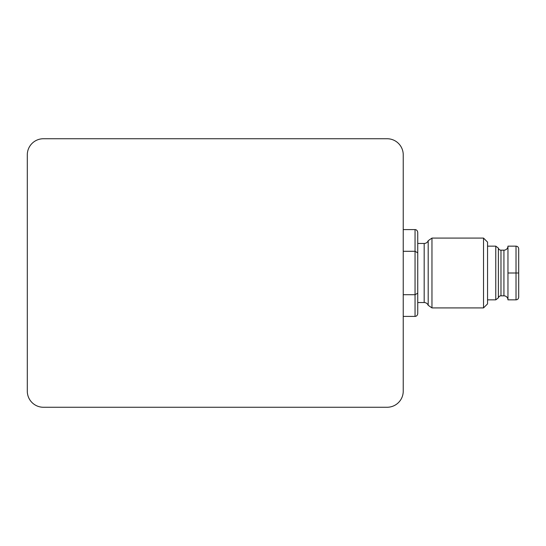<?xml version="1.0" encoding="UTF-8"?>
<svg xmlns="http://www.w3.org/2000/svg" width="546" height="546" viewBox="0 0 546 546"><rect width="100%" height="100%" fill="white"/><g stroke="black" fill="none" stroke-linecap="round" stroke-linejoin="round"><path stroke-width="0.82" d="M301.194 138.739L129.341 138.739M129.341 407.261L387.121 407.261A16.114 16.114 0 0 0 403.235 391.148L403.235 154.852A16.114 16.114 0 0 0 387.121 138.739L43.414 138.739A16.114 16.114 0 0 0 27.3 154.852L27.3 391.148A16.114 16.114 0 0 0 43.414 407.261L301.194 407.261M27.3 154.852L27.3 391.148M403.235 391.148L403.235 154.852L403.235 391.148L403.235 316.407L415.049 316.407A3.099 2.682 90 0 0 417.738 313.308L417.738 252.846L415.049 251.296L403.235 251.296M487.551 303.883L483.524 307.91L483.524 238.09L487.551 242.117L487.551 303.883M428.194 240.69L431.961 238.09L431.961 307.91L428.194 305.31L428.194 240.69A4.3 4.3 0 0 1 424.181 243.461L417.738 243.461L417.738 302.539L424.181 302.539L424.181 243.461M498.375 297.836L495.775 299.85L495.775 246.15L498.375 248.164L498.375 297.836A2.682 2.682 0 0 1 500.975 295.823L503.931 295.823L503.931 250.177L500.975 250.177L500.975 295.823M487.551 299.85L495.775 299.85M495.775 246.15L487.551 246.15M431.961 307.91L483.524 307.91M483.524 238.09L431.961 238.09M428.194 305.31A4.3 4.3 0 0 0 424.181 302.539M498.375 248.164A2.682 2.682 0 0 0 500.975 250.177M503.931 250.177A4.027 4.027 0 0 0 507.957 246.15L507.957 299.85A4.027 4.027 0 0 0 503.931 295.823M415.049 316.407L415.049 229.593A3.099 2.682 90 0 1 417.738 232.692L417.738 252.846M417.738 293.154L415.049 294.704L403.235 294.704M415.049 229.593L403.235 229.593L403.235 154.852M518.7 248.833L518.7 273L516.018 273L516.018 246.15C517.642 246.307 518.536 247.208 518.7 248.833C518.536 247.208 517.642 246.307 516.018 246.15L507.957 246.15M518.7 273L518.7 297.167C518.536 298.792 517.642 299.693 516.018 299.85L516.018 273L507.957 273M518.7 297.167C518.536 298.792 517.642 299.693 516.018 299.85L507.957 299.85M328.05 407.261L387.121 407.261M102.484 138.739L43.414 138.739"/></g></svg>
